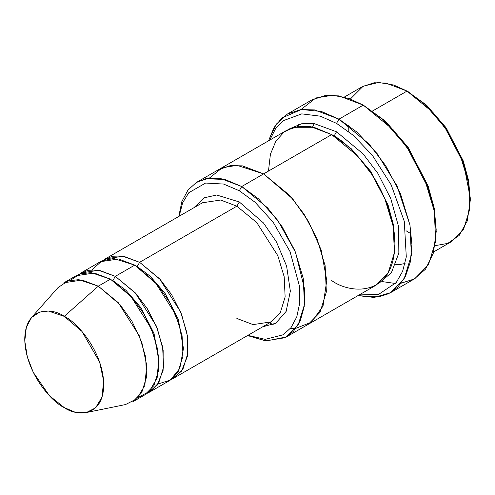 <?xml version="1.0" encoding="UTF-8"?>
<svg xmlns="http://www.w3.org/2000/svg" width="495" height="495" viewBox="0 0 495 495"><rect width="100%" height="100%" fill="white"/><g stroke="black" fill="none" stroke-linecap="round" stroke-linejoin="round"><path stroke-width="0.74" d="M202.48 202.771L105.237 258.91L123.41 256.169L139.621 262.319L159.582 278.79L180.557 311.807L186.949 332.925L187.883 353.114L183.051 368.775L173.999 378.013L171.48 379.269L181.436 371.25L187.419 356.332L187.463 336.08L181.547 314.245L171.629 294.686L160.238 279.52L139.621 262.319L236.864 206.174L256.825 222.645L277.8 255.661L284.192 276.779L285.132 296.969L280.294 312.636L271.248 321.868L280.294 312.636L285.132 296.969L284.192 276.779L277.8 255.661L256.825 222.645L236.864 206.174L220.659 200.029L202.48 202.771L220.659 200.029L236.864 206.174L239.295 201.96L216.668 195.005L204.287 197.796L193.904 207.721L204.287 197.796L216.668 195.005L239.295 201.96L263.482 222.967L276.488 242.006L286.605 266.069L290.342 291.116L286.141 311.404L275.74 323.241L262.666 326.818L275.74 323.241L286.141 311.404L290.342 291.116L286.605 266.069L276.488 242.006L263.482 222.967L239.295 201.96L236.864 206.174L139.621 262.319L137.189 266.527L150.307 276.297L165.287 293.752L178.336 319.393L183.36 347.911L178.336 319.393L165.287 293.752L150.307 276.297L137.189 266.527L139.621 262.319L122.154 255.983L112.322 256.243L102.892 260.463M436.219 231.437L434.047 207.343L427.921 185.532L408.016 147.225L385.457 121.17L363.281 105.113L383.705 120.273L407.045 147.225L427.637 186.856L433.973 209.416L436.219 231.437L433.397 253.001L425.558 269.119L414.241 279.001L401.247 283.159M336.538 123.36L353.251 135.327L372.401 155.381L391.18 184.864L404.279 221.302L406.29 256.899L402.59 271.371L396.254 282.527L378.613 294.383L359.153 294.933L378.613 294.383L396.254 282.527L402.59 271.371L406.29 256.899L404.279 221.302L391.18 184.864L372.401 155.381L353.251 135.327L336.538 123.36L320.321 116.183L301.746 113.875L283.301 120.662L275.56 128.7L269.763 140.104L275.56 128.7L283.301 120.662L301.746 113.875L320.321 116.183L336.538 123.36L338.97 119.147L336.538 123.36M357.941 295.639L378.452 296.975L388.686 293.69L397.992 286.921L405.498 276.29L410.349 261.898L411.902 244.388L409.94 224.928L396.978 185.804L377.233 153.759L356.796 131.998L338.97 119.147L368.911 143.859L385.543 165.441L400.381 193.384L409.965 225.058L411.37 255.346L404.118 278.84L390.543 292.694L374.214 297.446L357.941 295.639M239.295 190.736L255.08 202.257L273.166 222.199L290.045 251.608L299.537 286.419L299.766 302.872L296.771 316.905L291.017 327.634L283.27 334.744L265.233 339.353L247.89 335.35L265.233 339.353L283.27 334.744L291.017 327.634L296.771 316.905L299.766 302.872L299.537 286.419L290.045 251.608L273.166 222.199L255.08 202.257L239.295 190.736L223.598 184.053L205.611 183.051L188.762 192.753L182.636 202.814L179.128 216.247L182.636 202.814L188.762 192.753L205.611 183.051L223.598 184.053L239.295 190.736L241.727 186.528L239.295 190.736M247.549 335.548L265.543 340.869L284.91 337.739L293.566 331.198L300.31 320.735L304.221 306.529L304.685 289.433L295.552 252.332L277.856 220.485L258.569 198.891L241.727 186.528L267.677 207.943L282.088 226.648L294.946 250.86L303.249 278.308L304.468 304.561L298.188 324.918L286.419 336.922L266.335 340.944L247.549 335.548M470.25 200.555L470.25 197.753L463.097 160.597L445.939 127.574L426.492 105.119L407.045 91.08L424.741 104.216L444.968 127.574L462.813 161.921L468.307 181.467L470.25 200.555L467.274 220.968L459.131 235.478L447.715 243.416L435.068 245.662M433.707 251.887L451.737 241.48L463.506 229.476L469.786 209.113L468.567 182.865L460.263 155.418L447.406 131.2L432.995 112.495L407.045 91.08L372.667 110.93L407.045 91.08L385.976 83.092L374.071 82.764L362.346 86.656L344.322 97.063M86.39 412.533L125.532 404.557L136.861 398.772L144.825 385.469L146.73 365.446L141.842 342.503L131.979 321.292L120.081 304.716L98.288 286.178L118.249 302.655L139.231 335.672L145.617 356.784L146.557 376.98L141.719 392.64L132.672 401.872L144.825 394.855L153.877 385.617L158.709 369.957L157.775 349.767L151.383 328.649L130.408 295.633L110.447 279.161L98.288 286.178L64.251 316.361L81.96 331.421L99.637 362.117L103.61 380.76L102.057 397.027L95.591 407.837L86.39 412.533L74.566 411.964L64.251 407.589C75.809 416.091 103.22 418.232 103.758 384.782C103.22 350.707 75.809 321.199 64.251 316.361C52.699 307.853 25.288 305.718 24.75 339.168C25.288 373.242 52.699 402.751 64.251 407.589L49.401 395.666L33.233 372.302L27.324 356.846L24.781 341.024L26.334 327.282L31.532 317.524L39.538 312.122L48.38 311.039L64.251 316.361L98.288 286.178L78.755 279.632L67.865 280.962L58.014 287.614L31.532 317.524M92.051 269.763L101.964 260.884L113.596 258.501L134.758 265.122L115.304 276.352L135.271 292.83L156.247 325.846L162.638 346.958L163.573 367.154L158.74 382.814L149.688 392.046L147.17 393.302L157.125 385.283L163.109 370.365L163.152 350.12L157.237 328.284L147.318 308.719L135.927 293.56L115.304 276.352L112.879 280.566L125.996 290.336L140.976 307.791L154.025 333.426L159.05 361.944L154.025 333.426L140.976 307.791L125.996 290.336L112.879 280.566L115.304 276.352L97.843 270.016L88.011 270.276L78.581 274.502M111.678 279.892L112.879 280.566L111.678 279.892M70.525 280.201L80.351 273.834L91.13 272.627L110.447 279.161L132.103 297.545L143.952 313.966L153.827 334.991L158.839 357.829L157.144 377.895L149.397 391.397L138.204 397.429M135.989 265.852L137.189 266.527L135.989 265.852M382.22 281.593L395.468 283.487M390.543 292.694L414.853 278.654L428.429 264.8L435.68 241.312L434.276 211.019L424.691 179.351L409.854 151.408L393.228 129.826L363.281 105.113L338.97 119.147L363.281 105.113L338.97 95.894L325.234 95.516L311.708 100.002L287.397 114.042L300.923 109.55L314.659 109.927L338.97 119.147L321.484 111.511L301.443 109.488L281.896 117.983L274.032 127.543L268.544 140.803L276.173 124.282L287.397 114.042M336.538 131.781L334.106 135.995L351.314 148.797L370.959 171.641L388.13 205.208L393.265 224.216L394.874 242.649L393.265 224.216L388.13 205.208L370.959 171.641L351.314 148.797L334.106 135.995L336.538 131.781L314.214 123.595L301.628 123.769L289.482 128.873L301.628 123.769L314.214 123.595L336.538 131.781L363.144 153.926L377.864 173.399L390.753 198.544L398.599 226.716L398.846 253.038L391.415 272.677L378.737 283.474L391.415 272.677L398.846 253.038L398.599 226.716L390.753 198.544L377.864 173.399L363.144 153.926L336.538 131.781M332.906 135.314L334.106 135.995L332.906 135.314M268.469 171.084L270.412 154.242L275.907 141.032L284.056 132.091L293.752 127.289L313.978 127.289L331.675 134.591L241.727 186.528L263.606 173.894L289.556 195.308L303.967 214.013L316.825 238.231L325.135 265.679L326.354 291.926L320.067 312.289L308.305 324.293L320.067 312.283L326.347 291.926L325.128 265.679L316.825 238.231L303.967 214.013L289.556 195.308L263.606 173.894L331.675 134.591L310.606 126.596L298.702 126.268L286.982 130.16L218.908 169.463L230.633 165.571L242.538 165.899L263.606 173.887L242.333 165.868L230.317 165.615L218.518 169.692L230.633 165.571L242.538 165.905L263.606 173.894L292.687 198.866L308.459 221.352L321.168 249.969L326.762 280.399L323.025 306.077L311.466 322.183L295.998 328.253L311.46 322.189L323.025 306.083L326.762 280.405L321.175 249.975L308.465 221.352L292.694 198.866L263.606 173.887L236.957 165.311L222.224 167.817L209.329 178.138M290.361 328.451L295.998 328.253M286.419 336.922L307.909 324.516M308.305 324.293L376.373 284.996L388.142 272.986L394.422 252.629L393.203 226.376L384.9 198.928L372.042 174.71L357.625 156.005L331.675 134.591C342.664 139.961 355.305 152.126 369.604 171.084C383.18 190.123 395.14 219.44 394.886 244.072C394.026 297.594 350.169 294.172 331.675 280.566M149.688 392.046L169.135 380.822L178.188 371.584L183.02 355.924L182.086 335.728L175.694 314.616L154.718 281.599L134.758 265.122L118.546 258.978L100.374 261.719L80.926 272.949L99.099 270.208L115.304 276.352L134.758 265.122L157.546 284.829L169.835 302.649L179.53 325.234L183.379 348.925L179.796 368.429L170.261 380.129L158.01 384.002M269.428 322.919L273.203 324.559M218.914 169.463L197.035 182.098L208.754 178.206L220.659 178.534L241.727 186.528L224.922 179.45L205.679 178.745L196.249 182.568L187.995 190.055L181.888 201.459L178.788 216.445M301.01 109.537L315.878 97.96L332.77 95.219L349.012 98.505L363.281 105.113L385.642 121.343L408.4 147.782L428.317 186.634L434.294 208.649L436.206 230.02M63.905 282.775L82.083 280.034L98.288 286.178L110.447 279.161L94.236 273.017L76.063 275.752L63.905 282.775M409.476 232.842L405.968 230.701M392.455 220.207L391.749 219.557L392.455 220.207M351.339 149.564L351.128 148.63L351.339 149.564M348.802 131.676L348.721 125.538M350.386 98.994L363.206 86.18L378.681 82.467L393.803 85.053L407.045 91.08L426.678 105.287L446.323 128.131L463.493 161.698L468.629 180.706L470.238 199.132M298.51 124.511L297.934 126.38M173.999 378.013L271.248 321.868L253.069 324.609L236.864 318.464M409.476 92.485L407.045 91.08M405.052 263.519L399.675 264.528L395.678 264.676M312.58 126.974L314.232 123.602"/></g></svg>
